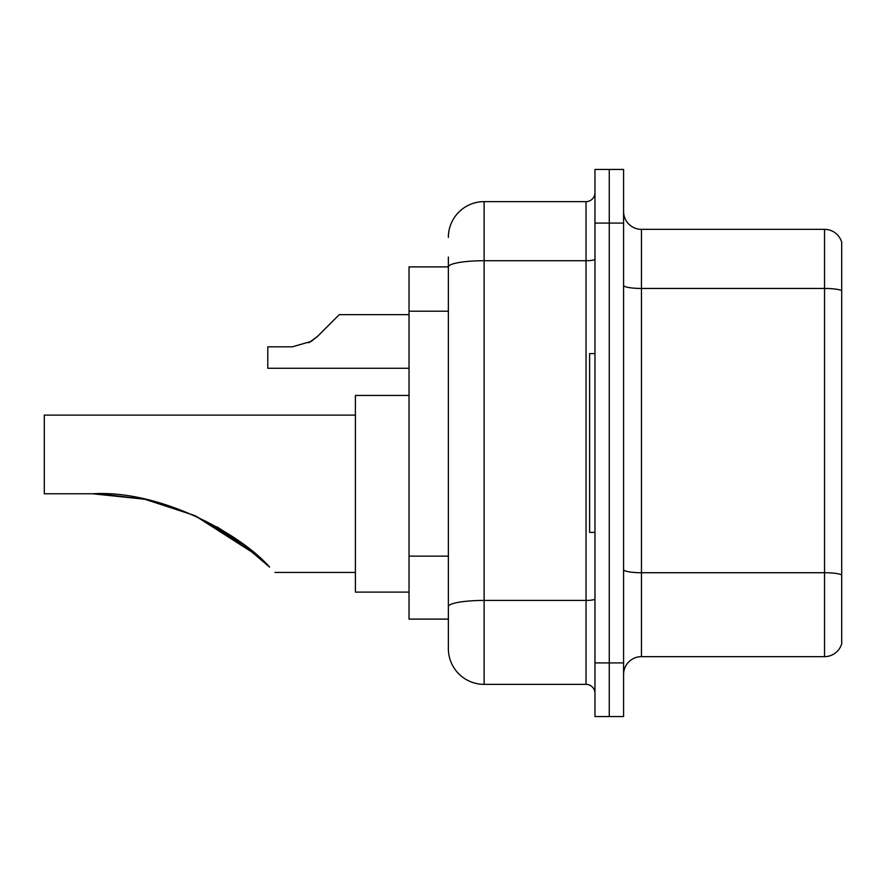 <?xml version="1.0" encoding="UTF-8"?>
<svg xmlns="http://www.w3.org/2000/svg" width="886" height="886" viewBox="0 0 886 886"><rect width="100%" height="100%" fill="white"/><g stroke="black" fill="none" stroke-linecap="round" stroke-linejoin="round"><path stroke-width="1.33" d="M448.36 266.896L409.033 266.896L409.033 619.104L448.36 619.104L448.36 648.607L448.36 257.062M594.971 662.916L594.971 716.553L609.269 716.553L609.269 662.916L609.269 716.553L623.578 716.553L623.578 662.916L609.269 662.916L609.269 223.084L609.269 662.916L594.971 662.916L594.971 223.084L609.269 223.084L609.269 169.447L609.269 223.084L623.578 223.084L623.578 662.916M623.578 223.084L623.578 169.447L594.971 169.447L594.971 223.084M448.36 237.393A35.761 35.761 0 0 1 484.121 201.631L484.121 684.369L586.034 684.369L586.034 201.631A8.938 8.938 0 0 0 594.971 192.694M484.121 201.631L586.034 201.631M448.36 301.384L448.36 266.941A35.761 6.213 180 0 1 484.121 260.728L586.034 260.728A8.938 1.55 0 0 0 594.971 259.177M448.36 612.846L448.36 565.988M594.971 693.306A8.938 8.938 0 0 0 586.034 684.369M484.121 684.369A35.761 35.761 0 0 1 448.36 648.607M841.7 575.202L841.7 643.779A17.875 17.875 0 0 1 824.534 656.648L641.453 656.648A17.875 17.875 0 0 0 623.578 674.534M841.7 242.221A17.875 17.875 0 0 0 824.534 229.352A17.875 17.875 0 0 1 841.7 242.221L841.7 643.779M841.7 290.674A17.875 3.101 180 0 0 824.534 288.448L824.534 229.352L641.453 229.352A17.875 17.875 0 0 1 623.578 211.466A17.875 17.875 0 0 0 641.453 229.352L641.453 656.648M256.862 555.223L195.208 515.785L239.342 541.302L195.208 515.785L256.862 555.223L195.097 515.73M100.373 493.901L144.318 499.183L100.339 493.901M145.127 499.35L194.599 515.508L145.127 499.35M217.037 526.904L238.489 540.693L217.037 526.904M238.666 540.825L269.588 567.084C276.687 574.194 276.687 574.194 269.588 567.084L238.666 540.825L269.588 567.084C240.449 533.837 160.255 489.714 92.587 493.779L144.363 499.183L92.587 493.779L44.3 493.779L44.3 415.113L355.397 415.113M236.684 539.408L194.233 515.342L236.75 539.452M246.95 547.05L216.882 526.816L246.95 547.05L216.882 526.816L246.95 547.05L216.882 526.816L246.95 547.05L194.986 515.674M98.113 493.834L143.643 499.039M409.033 395.444L355.397 395.444L355.397 592.114L409.033 592.114M98.612 493.845L145.049 499.339M194.233 515.342L237.105 539.707L258.147 556.353M594.971 353.603L589.611 353.603L589.611 532.397L594.971 532.397M308.849 342.76L317.598 336.337L339.305 314.63L317.598 336.337L339.305 314.63L317.598 336.337L339.305 314.63L317.598 336.337L339.305 314.63L317.598 336.337L339.305 314.63L317.598 336.337L339.305 314.63L317.598 336.337L339.305 314.63L317.598 336.337L339.305 314.63L317.598 336.337L339.305 314.63L317.598 336.337L339.305 314.63L317.598 336.337L339.305 314.63L317.598 336.337L339.305 314.63L317.598 336.337L339.305 314.63L317.598 336.337L339.305 314.63L317.598 336.337L339.305 314.63L317.598 336.337L339.305 314.63L317.598 336.337L339.305 314.63L317.598 336.337L311.141 341.442L317.598 336.337L311.141 341.442L292.314 346.814L267.782 346.814L267.782 368.266L409.033 368.266M311.141 341.442L292.314 346.814L311.141 341.442L317.598 336.337L311.141 341.442L317.598 336.337L311.141 341.442L292.314 346.814L311.141 341.442L317.598 336.337L311.141 341.442L317.598 336.337L311.141 341.442L292.314 346.814L311.141 341.442L317.598 336.337L311.141 341.442L317.598 336.337L311.141 341.442L292.314 346.814L311.141 341.442L317.598 336.337L311.141 341.442L317.598 336.337L311.141 341.442L292.314 346.814L311.141 341.442L317.598 336.337L311.141 341.442L317.598 336.337L311.141 341.442L292.314 346.814L311.141 341.442L317.598 336.337L311.141 341.442L317.598 336.337L311.141 341.442L292.314 346.814L311.141 341.442L317.598 336.337L311.141 341.442L317.598 336.337L311.141 341.442L292.314 346.814L311.141 341.442L317.598 336.337M330.367 323.567L339.305 314.63L409.033 314.63M448.36 311.219L409.033 311.219M448.36 556.153L409.033 556.153M594.971 598.881A8.938 1.55 0 0 1 586.034 600.431L484.121 600.431A35.761 6.213 180 0 0 448.36 606.644M841.7 574.959A17.875 3.101 180 0 0 824.534 572.721L824.534 288.448L641.453 288.448A17.875 3.101 0 0 1 623.578 285.336M824.534 656.648L824.534 572.721L641.453 572.721A17.875 3.101 0 0 1 623.578 569.609M274.937 572.445L355.397 572.445"/></g></svg>
